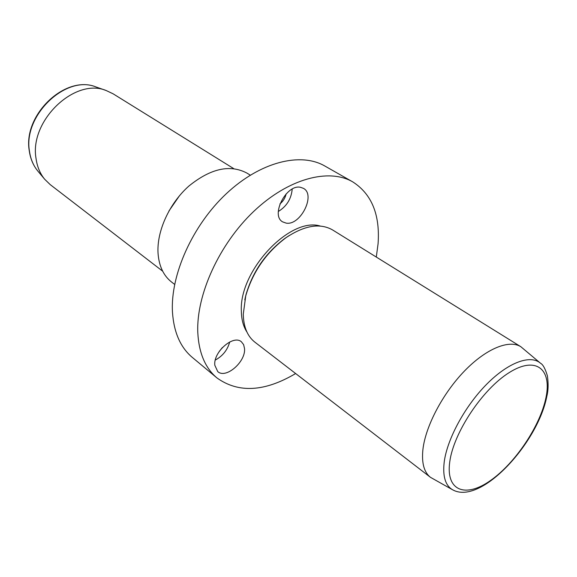 <?xml version="1.0" encoding="UTF-8"?>
<svg xmlns="http://www.w3.org/2000/svg" width="577" height="577" viewBox="0 0 577 577"><rect width="100%" height="100%" fill="white"/><g stroke="black" fill="none" stroke-linecap="round" stroke-linejoin="round"><path stroke-width="0.87" d="M376.298 257.053L378.079 243.703C380.135 214.644 371.689 194.038 352.742 181.878C328.811 167.972 288.349 178.495 253.772 211.362C219.195 244.129 196.194 294.883 197.788 332.46C198.849 352.951 205.253 368.112 216.981 377.949C238.481 393.312 264.699 391.841 295.64 373.543M352.742 181.878L324.865 166.032C300.639 151.967 260.371 161.769 226.408 193.612C192.437 225.362 170.309 274.977 172.465 312.114C173.843 332.366 180.464 347.477 192.336 357.43L216.981 377.949M250.295 175.156L246.978 173.114C230.014 164.135 210.641 168.455 188.874 186.061C169.306 203.392 156.655 231.276 158.04 253.253C158.992 266.076 163.5 275.669 171.564 282.03L174.643 284.418M179.534 195.668L168.946 210.958M233.692 168.599L113.128 93.82L106.118 90.502C74.923 77.397 29.34 120.68 36.012 158.35C37.123 166.58 40.008 173.54 44.674 179.245L50.242 184.64L162.664 271.183M452.541 489.743L430.442 477.309C423.987 472.21 421.484 462.855 422.941 449.252C425.66 425.977 442.84 393.348 464.492 370.997C486.151 348.595 509.152 339.305 520.858 346.727L540.274 363.034M520.858 346.727L332.604 229.956C320.047 222.801 304.533 225.369 286.041 237.666C266.134 252.589 252.697 271.998 245.737 295.878L243.278 314.176C243.552 326.964 247.425 336.297 254.897 342.175L430.442 477.309M289.466 235.373L285.153 238.222C265.781 252.733 252.712 271.616 245.939 294.854L244.792 299.889M320.3 226.061C290.108 216.57 239.138 270.519 241.337 311.017C241.46 319.463 243.321 326.467 246.927 332.027M214.824 365.277L217.745 371.581C225.809 379.233 245.939 361.743 244.525 348.544L243.617 344.635L241.424 341.822C233.433 334.35 213.086 352.121 214.824 365.277M300.516 187.301C286.38 183.976 270.288 215.336 282.658 221.878L286.156 223.119C300.451 225.816 316.001 194.846 303.473 188.369L300.516 187.301M292.207 189.097C291.298 198.885 286.668 206.35 278.309 211.492M286.127 193.901C285.218 197.969 283.148 201.315 279.91 203.933M229.718 341.973C227.475 350.03 222.672 356.052 215.315 360.048M222.354 347.563L219.145 351.595M96.381 87.098L95.933 86.939C66.11 74.462 23.008 115.292 29.441 151.059C30.523 158.877 33.293 165.512 37.75 170.965L38.06 171.333M545.993 397.474C552.016 369.006 535.925 355.663 509.21 372.591C482.56 389.086 453.486 432.822 449.75 461.896C445.61 491.229 465.783 498.203 490.587 480.461C515.369 463.086 540.332 425.747 545.993 397.474M546.837 396.24C548.316 390.542 548.503 383.755 547.4 375.872C545.258 368.689 542.971 364.491 540.548 363.272C530.566 354.343 508.452 362.248 486.793 384.109C465.141 405.898 447.312 438.686 444.24 461.773C442.501 476.335 445.372 485.719 452.858 489.916C481.305 505.409 538.06 442.458 546.801 396.421M106.118 90.502L95.933 86.939C65.417 74.469 22.914 114.859 29.254 150.684C30.343 158.596 33.177 165.354 37.75 170.965L44.674 179.245M245.939 294.854L245.737 295.878M285.153 238.222L286.041 237.666"/></g></svg>
